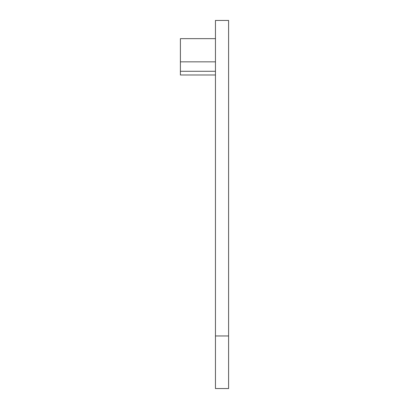 <?xml version="1.0" encoding="UTF-8"?>
<svg xmlns="http://www.w3.org/2000/svg" width="409" height="409" viewBox="0 0 409 409"><rect width="100%" height="100%" fill="white"/><g stroke="black" fill="none" stroke-linecap="round" stroke-linejoin="round"><path stroke-width="0.61" d="M215.456 335.963L215.456 20.45L228.6 20.45L228.6 388.55L215.456 388.55L215.456 335.963L228.6 335.963M215.456 38.656L180.4 38.656L180.4 61.841L215.456 61.841L180.4 61.841L180.4 74.985L215.456 74.985L180.4 74.985M215.456 71.284L180.4 71.284"/></g></svg>
